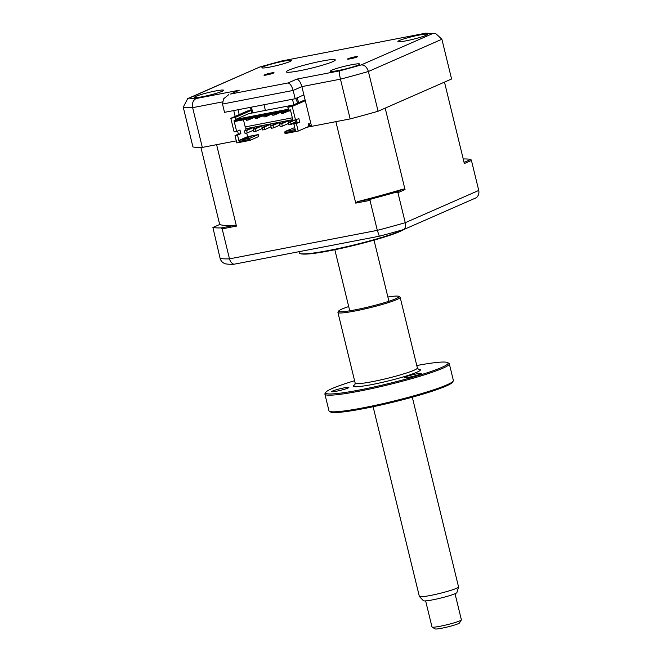 <?xml version="1.0" encoding="UTF-8"?>
<svg xmlns="http://www.w3.org/2000/svg" width="662" height="662" viewBox="0 0 662 662"><rect width="100%" height="100%" fill="white"/><g stroke="black" fill="none" stroke-linecap="round" stroke-linejoin="round"><path stroke-width="0.99" d="M357.075 56.973A5.172 0.48 -13.7 0 0 357.596 56.618A5.172 0.48 -13.7 0 0 353.673 57.098A5.172 0.48 -13.7 0 0 348.08 58.711A5.172 0.48 -13.7 0 0 347.558 59.067A5.172 0.48 -13.7 0 0 351.481 58.587A5.172 0.48 -13.7 0 0 357.075 56.973M273.497 73.093A5.172 0.48 -13.7 0 0 274.018 72.729A5.172 0.48 -13.7 0 0 270.088 73.209A5.172 0.48 -13.7 0 0 264.502 74.823A5.172 0.48 -13.7 0 0 263.981 75.178A5.172 0.48 -13.7 0 0 267.903 74.698A5.172 0.48 -13.7 0 0 273.497 73.093M425.765 35.417A15.127 1.398 -13.7 0 0 427.296 34.366A15.127 1.398 -13.7 0 0 415.802 35.773A15.127 1.398 -13.7 0 0 399.443 40.49A15.127 1.398 -13.7 0 0 397.903 41.532A15.127 1.398 -13.7 0 0 409.406 40.134A15.127 1.398 -13.7 0 0 425.765 35.417M289.757 61.632A15.127 1.398 -13.7 0 0 291.288 60.59A15.127 1.398 -13.7 0 0 279.794 61.996A15.127 1.398 -13.7 0 0 263.435 66.713A15.127 1.398 -13.7 0 0 261.895 67.756A15.127 1.398 -13.7 0 0 273.398 66.349A15.127 1.398 -13.7 0 0 289.757 61.632M222.134 91.306A15.127 1.398 -13.7 0 0 223.665 90.264A15.127 1.398 -13.7 0 0 212.171 91.67A15.127 1.398 -13.7 0 0 195.811 96.387A15.127 1.398 -13.7 0 0 194.28 97.43A15.127 1.398 -13.7 0 0 205.774 96.031A15.127 1.398 -13.7 0 0 222.134 91.306M358.142 65.091A15.127 1.398 -13.7 0 0 359.673 64.049A15.127 1.398 -13.7 0 0 348.179 65.447A15.127 1.398 -13.7 0 0 331.819 70.164A15.127 1.398 -13.7 0 0 330.288 71.206A15.127 1.398 -13.7 0 0 341.782 69.808A15.127 1.398 -13.7 0 0 358.142 65.091M332.721 61.674A25.206 2.334 -13.7 0 0 335.278 59.928A25.206 2.334 -13.7 0 0 316.122 62.269A25.206 2.334 -13.7 0 0 288.847 70.131A25.206 2.334 -13.7 0 0 286.298 71.868A25.206 2.334 -13.7 0 0 305.455 69.535A25.206 2.334 -13.7 0 0 332.721 61.674M230.575 94.029L239.296 90.206L230.575 94.029L288.044 82.949L296.775 79.126L339.598 70.867A128.569 11.908 -13.7 0 0 361.195 64.934L432.36 33.704L435.803 33.638L441.893 39.24L451.583 78.993L378.085 111.249A136.132 12.611 166.3 0 1 350.148 118.912L340.458 79.167L301.864 86.606L311.554 126.359L350.148 118.912M378.085 111.249L368.395 71.496A136.132 12.611 166.3 0 1 340.458 79.167C339.424 74.558 339.143 71.786 339.598 70.867M288.044 82.949C290.155 83.52 291.851 86.01 293.142 90.437L222.498 104.05L224.526 112.341L295.161 98.729L293.142 90.437L301.864 86.606C300.581 82.179 298.876 79.688 296.775 79.126M361.195 64.934C364.497 64.826 366.897 67.011 368.395 71.496L441.893 39.24M293.804 104.662L292.48 99.242M265.396 110.405L264.006 104.728M235.308 225.204L221.298 227.91A136.132 12.611 -13.7 0 1 212.899 227.488L219.867 224.426A126.55 11.726 -13.7 0 0 235.308 225.204L236.45 226.114L216.59 144.664L236.301 140.865L202.324 147.411A136.132 12.611 166.3 0 1 192.94 146.939L183.25 107.186L187.727 98.588L189.216 98.092A128.569 11.908 -13.7 0 0 196.465 98.456L239.296 90.206M303.883 94.898L295.161 98.729M238.03 109.743L239.214 114.592M235.159 116.363L233.752 110.562M202.324 147.411L192.634 107.666C191.922 102.991 193.205 99.921 196.465 98.456M228.671 94.707L223.541 98.895L222.498 104.05M187.727 98.588L259.843 66.978L189.216 98.092M435.803 33.638L425.707 33.183L281.971 60.937A128.569 11.908 -13.7 0 0 260.381 66.862M425.707 33.183L281.971 60.937M403.588 229.557A55.459 5.139 166.3 0 1 401.453 230.55A55.459 5.139 166.3 0 1 345.754 246.893A55.459 5.139 166.3 0 1 300.209 253.62A55.459 5.139 166.3 0 1 299.307 252.992L298.992 251.701M464.054 162.389L470.864 159.401L471.435 160.444L464.343 163.555L444.483 82.105L385.185 108.129L405.036 189.589L397.945 192.7L396.29 192.129L403.257 189.067L405.036 189.589M288.533 122.371L288.177 120.906L285.984 121.328L279.546 124.15L280.142 126.591L282.335 126.169L281.739 123.728L288.177 120.906M288.558 123.438L282.335 126.169M281.739 123.728L279.546 124.15M279.786 125.126L273.563 127.857L272.967 125.424L279.397 122.594L277.204 123.016L270.775 125.846L271.37 128.279L273.563 127.857M279.761 124.059L279.397 122.594M272.967 125.424L270.775 125.846M271.006 126.823L264.783 129.553L264.188 127.112L270.626 124.29L261.995 127.534L262.591 129.975L264.783 129.553M270.981 125.747L270.626 124.29M264.188 127.112L261.995 127.534M262.235 128.511L256.012 131.242L255.416 128.8L261.854 125.979L259.661 126.401L253.223 129.231L253.819 131.664L256.012 131.242M262.21 127.443L261.854 125.979M255.416 128.8L253.223 129.231M297.023 121.882L291.106 124.473L290.519 122.04L294.449 120.31M292.985 120.418L288.326 122.462L288.913 124.895L291.106 124.473M290.519 122.04L288.326 122.462M290.99 123.984L295.351 122.073L294.896 120.219M295.351 122.073L296.99 121.758M246.645 130.497L244.452 130.919L245.039 133.36L247.24 132.938L246.645 130.497L253.074 127.675L244.452 130.919M253.463 130.199L247.24 132.938M253.43 129.131L253.074 127.675M236.45 226.114L222.184 228.862L229.491 258.859L377.315 230.359L370 200.371L371.283 198.989A136.132 12.611 -13.7 0 0 396.29 192.129M397.945 192.7L405.252 222.697C405.847 225.527 405.458 227.761 404.085 229.416L476.417 197.673C478.527 195.695 479.305 193.287 478.75 190.441L471.435 160.444M222.184 228.862L221.298 227.91M212.899 227.488L220.107 258.387A136.132 12.611 -13.7 0 0 229.491 258.859C230.268 261.647 231.725 263.451 233.843 264.262L379.334 236.21A132.342 12.255 -13.7 0 0 404.085 229.416M237.584 131.043L238.337 134.138L235.018 135.602L236.797 142.918L249.963 140.377L249.922 138.234L239.28 140.286L239.081 141.453L237.534 135.114L240.86 133.65L239.967 129.992L236.648 131.457L234.034 120.724L290.411 109.859L293.026 120.583L298.868 118.639L299.762 122.296L293.911 124.241L299.762 122.296M251.246 110.264L247.373 111.009L230.798 118.283L234.125 131.937L236.648 131.457M246.694 133.037L247.571 136.645L258.213 134.593L258.685 136.546L249.963 140.377M258.213 134.593L249.922 138.234M247.191 136.844L243.26 138.565L247.654 137.721L251.577 136L247.191 136.844L247.414 137.762M247.571 136.645L239.28 140.286M246.198 119.292L246.454 120.343L248.432 119.963L248.176 118.912M248.432 119.963L252.917 117.993M254.978 117.596L255.234 118.655L257.204 118.275L256.947 117.215M257.204 118.275L261.689 116.305M263.749 115.908L264.006 116.959L265.983 116.578L265.727 115.527M265.983 116.578L270.46 114.617M272.529 114.22L272.785 115.271L274.755 114.89L274.498 113.839M274.755 114.89L279.24 112.921M281.3 112.523L281.557 113.574L283.535 113.194L283.278 112.143M283.535 113.194L288.011 111.233M292.819 119.756L245.668 128.842L246.107 128.651L245.652 126.806M246.107 128.651L292.794 119.648M243.467 119.822L245.197 126.897L292.347 117.803M234.034 120.724L234.704 121.51L290.618 110.728M296.485 119.69L297.238 122.784M293.911 124.241L295.459 130.588L284.825 132.632L285.057 133.608L298.223 131.076L296.435 123.753M298.223 131.076L308.691 126.475L308.095 124.042L309.187 123.562L309.783 125.995L311.305 125.333M295.194 129.504L285.024 131.465L294.722 127.559M285.024 131.465L284.825 132.632M245.668 128.842L246.007 130.232M239.081 141.453L249.723 139.401M237.534 135.114L235.018 135.602M238.337 134.138L240.86 133.65M295.55 120.095L292.215 106.441L287.829 107.285L288.309 109.238L235.655 119.392L248.854 113.599L292.728 105.142M251.27 110.38L235.184 117.439L235.655 119.392M235.184 117.439L230.798 118.283M305.099 99.879L287.829 107.285M305.298 100.698L292.215 106.441M306.945 127.245L335.874 121.667L355.734 203.118L357.273 201.695A126.55 11.726 -13.7 0 0 403.257 189.067M308.533 125.838L309.692 125.615M308.633 126.219L309.783 125.995M200.917 147.444L219.701 224.501M370 200.371L355.734 203.118M371.283 198.989L357.273 201.695M470.864 159.401A136.132 12.611 -13.7 0 0 463.226 158.963M220.107 258.387C220.926 261.176 222.73 262.996 225.535 263.84A132.342 12.255 -13.7 0 0 233.843 264.262M478.75 190.441L405.252 222.697A136.132 12.611 -13.7 0 1 377.315 230.359L379.334 236.21M253.132 113.045L251.204 107.203M251.974 113.26L251.105 109.702L249.682 107.492M297.693 102.958L295.674 98.497M298.785 102.478L297.006 97.918M461.348 619.946L459.502 622.959A12.603 1.167 166.3 0 1 441.827 628.213A12.603 1.167 166.3 0 1 435.116 628.9L432.087 627.079A15.127 1.398 -13.7 0 0 440.147 626.252A15.127 1.398 -13.7 0 0 461.348 619.946A15.127 1.398 -13.7 0 0 461.381 619.798L455.026 593.723M425.633 600.889L431.988 626.964A15.127 1.398 -13.7 0 0 432.087 627.079M458.551 587.012L456.912 592.556A17.253 1.597 166.3 0 1 432.683 599.838A17.253 1.597 166.3 0 1 423.423 600.724L419.418 596.545A20.166 1.87 -13.7 0 0 430.234 595.51A20.166 1.87 -13.7 0 0 458.551 587.012A20.166 1.87 -13.7 0 0 458.551 586.904L412.302 397.183M373.12 406.733L419.369 596.454A20.166 1.87 -13.7 0 0 419.418 596.545M332.614 391.019A8.821 0.819 -13.7 0 0 331.72 391.631A8.821 0.819 -13.7 0 0 338.423 390.812A8.821 0.819 -13.7 0 0 347.972 388.056A8.821 0.819 -13.7 0 0 348.866 387.452A8.821 0.819 -13.7 0 0 342.155 388.271A8.821 0.819 -13.7 0 0 332.614 391.019M453.23 381.047L452.494 382.255A63.022 5.842 166.3 0 1 446.238 386.012A63.022 5.842 166.3 0 1 380.865 405.045A63.022 5.842 166.3 0 1 330.561 411.971L329.353 411.243A64.032 5.933 -13.7 0 0 380.46 404.209A64.032 5.933 -13.7 0 0 446.883 384.87A64.032 5.933 -13.7 0 0 453.23 381.047A64.032 5.933 -13.7 0 0 453.371 380.443L449.316 363.81A64.032 5.933 166.3 0 1 442.828 368.238A64.032 5.933 166.3 0 1 373.567 388.205A64.032 5.933 166.3 0 1 324.901 394.147A64.032 5.933 166.3 0 1 325.034 393.542L325.778 392.334A63.022 5.842 -13.7 0 0 370.77 387.692A63.022 5.842 -13.7 0 0 441.711 367.427A63.022 5.842 -13.7 0 0 447.702 362.611A63.022 5.842 -13.7 0 0 416.787 365.532M447.702 362.611L448.919 363.339A64.032 5.933 166.3 0 1 449.316 363.81M354.575 380.7A63.022 5.842 -13.7 0 0 332.026 388.577A63.022 5.842 -13.7 0 0 325.778 392.334M398.739 296.344L399.956 297.072A32.016 2.962 166.3 0 1 400.154 297.312A32.016 2.962 166.3 0 1 396.91 299.522A32.016 2.962 166.3 0 1 362.28 309.502A32.016 2.962 166.3 0 1 337.943 312.472A32.016 2.962 166.3 0 1 338.009 312.174L338.754 310.966A31.006 2.871 -13.7 0 0 360.889 308.682A31.006 2.871 -13.7 0 0 395.793 298.711A31.006 2.871 -13.7 0 0 398.739 296.344A31.006 2.871 -13.7 0 0 387.882 297.023M348.7 306.572A31.006 2.871 -13.7 0 0 341.824 309.121A31.006 2.871 -13.7 0 0 338.754 310.966M404.995 377.067A8.821 0.819 -13.7 0 0 404.101 377.671A8.821 0.819 -13.7 0 0 410.804 376.86A8.821 0.819 -13.7 0 0 420.353 374.104A8.821 0.819 -13.7 0 0 421.247 373.492A8.821 0.819 -13.7 0 0 414.536 374.311A8.821 0.819 -13.7 0 0 404.995 377.067M324.901 394.147L328.956 410.779A64.032 5.933 -13.7 0 0 329.353 411.243M432.36 33.704A128.569 11.908 -13.7 0 0 425.112 33.34M222.391 101.923L192.634 107.666A136.132 12.611 166.3 0 1 183.25 107.186M354.766 384.97L355.171 383.149A32.016 2.962 -13.7 0 0 379.5 380.178A32.016 2.962 -13.7 0 0 414.139 370.19A32.016 2.962 -13.7 0 0 417.383 367.981L418.583 369.413M418.26 369.255A34.54 3.202 166.3 0 1 416.919 372.209A34.54 3.202 166.3 0 1 374.138 384.125A34.54 3.202 166.3 0 1 354.981 384.68M259.843 66.978L282.07 60.879M404.482 229.242L400.253 231.369C379.698 240.472 309.915 257.22 300.209 253.62M349.735 310.809L334.84 249.715M388.917 301.26L374.03 240.165M400.154 297.312L417.383 367.981M337.943 312.472L355.171 383.149"/></g></svg>
